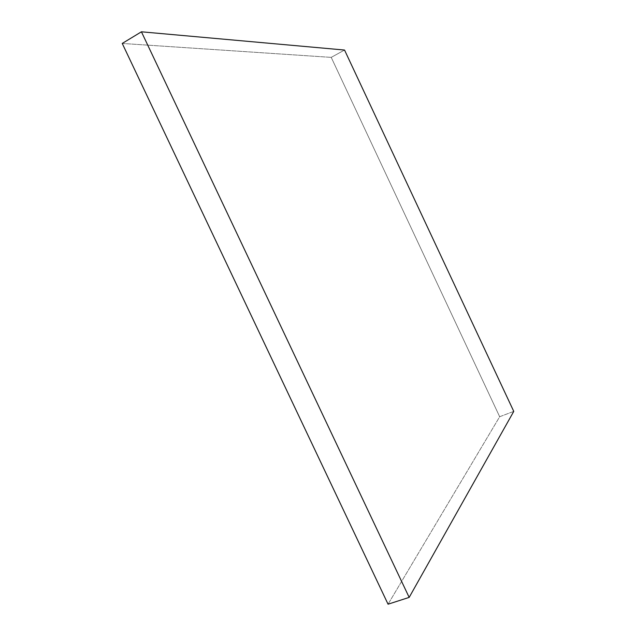 <?xml version="1.0" encoding="UTF-8"?>
<svg xmlns="http://www.w3.org/2000/svg" width="636" height="636" viewBox="0 0 636 636"><rect width="100%" height="100%" fill="white"/><g stroke="black" fill="none" stroke-linecap="round" stroke-linejoin="round"><path stroke-width="0.48" stroke-dasharray="3.18 2.39" d="M513.761 411.381L499.673 416.731L388.063 604.2L499.673 416.731L513.761 411.381M344.537 50.045L331.221 57.375L499.673 416.731L331.221 57.375L344.537 50.045M122.239 43.439L331.221 57.375L122.239 43.439"/><path stroke-width="0.95" d="M122.239 43.439L141.423 31.8L409.171 597.395L388.063 604.2L122.239 43.439L388.063 604.2L409.171 597.395L513.761 411.381L344.537 50.045L141.423 31.8L122.239 43.439M141.423 31.8L409.171 597.395L513.761 411.381L344.537 50.045L141.423 31.8"/></g></svg>
